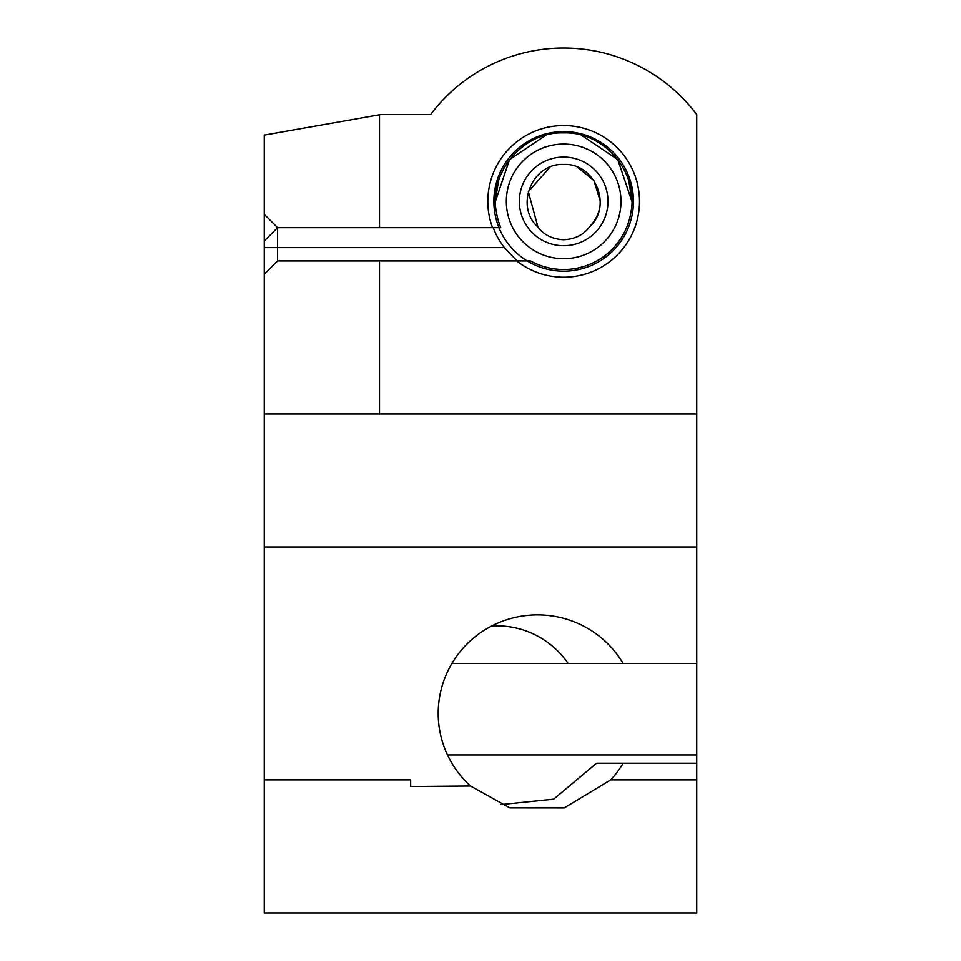 <?xml version="1.0" encoding="UTF-8"?>
<svg xmlns="http://www.w3.org/2000/svg" width="961" height="961" viewBox="0 0 961 961"><rect width="100%" height="100%" fill="white"/><g stroke="black" fill="none" stroke-linecap="round" stroke-linejoin="round"><path stroke-width="1.44" d="M277.585 227.685L264.275 214.375L264.275 240.995L277.585 227.685L500.789 227.685A68.147 68.147 0 0 1 496.272 211.516C488.753 172.355 523.228 131.429 563.663 132.882C604.097 131.429 638.572 172.355 631.053 211.516A68.147 68.147 0 0 1 530.532 260.948L277.585 260.948L277.585 227.685M264.275 240.995L264.275 274.257L277.585 260.948M493.245 227.685A75.162 75.162 0 0 0 504.405 247.638L264.275 247.638M517.066 260.948L504.405 247.638M527.145 260.948L527.181 260.948A69.853 69.853 0 0 1 498.939 227.685M563.663 239.782C574.906 239.157 583.483 234.928 589.381 227.096C612.926 206.183 595.099 162.805 563.663 164.475C532.226 162.805 514.411 206.183 537.944 227.096C543.842 234.928 552.419 239.157 563.663 239.782M449.171 93.734L452.631 90.538L449.171 93.734M264.275 214.375L264.275 135.105L380.7 114.575L430.6 114.575A166.325 166.325 0 0 1 696.725 114.575L696.725 912.95L264.275 912.95L264.275 274.257M379.511 413.975L379.511 260.948M495.468 201.233L509.546 159.61L545.884 135.249M581.441 135.249L617.779 159.61L631.857 201.233M495.48 199.948L498.507 180.968M628.818 180.968L631.845 199.948M379.511 227.685L379.511 114.791M492.525 227.685A75.835 75.835 0 0 1 562.653 125.567A75.835 75.835 0 0 1 635.473 225.775A75.835 75.835 0 0 1 516.706 260.948M498.987 227.685A69.805 69.805 0 0 1 558.473 131.789A69.805 69.805 0 0 1 631.509 217.811A69.805 69.805 0 0 1 527.229 260.948M589.381 227.096C596.865 218.856 600.493 210.183 600.253 201.065L593.874 180.428L577.297 167.118M550.028 167.118L528.322 191.623L537.944 227.096M696.725 754.938L447.502 754.938M500.333 804.657L553.608 799.204L596.577 763.25L623.148 763.25A99.319 98.442 180 0 1 610.74 779.888L564.227 807.949L509.859 807.901L470.518 786.038A99.319 98.442 180 0 1 440.847 690.815A99.319 98.442 180 0 1 510.231 618.704A99.319 98.442 180 0 1 623.148 663.462L451.91 663.462M696.725 763.25L623.148 763.25M491.684 626.031A87.487 86.718 -90 0 1 568.131 663.462M623.148 663.462L696.725 663.462M264.275 779.888L410.647 779.888L410.647 786.542L470.518 786.026M430.6 114.575A166.325 166.325 0 0 1 696.725 114.575M696.725 413.975L264.275 413.975M563.663 144.066A57.336 57.336 0 0 0 506.327 201.402A57.336 57.336 0 0 0 563.663 258.737A57.336 57.336 0 0 0 620.998 201.402A57.336 57.336 0 0 0 563.663 144.066M519.336 201.402A44.326 44.326 0 0 1 563.663 157.075A44.326 44.326 0 0 1 607.989 201.402A44.326 44.326 0 0 1 563.663 245.728A44.326 44.326 0 0 1 519.336 201.402M696.725 779.888L610.74 779.888M696.725 547.025L264.275 547.025"/></g></svg>
